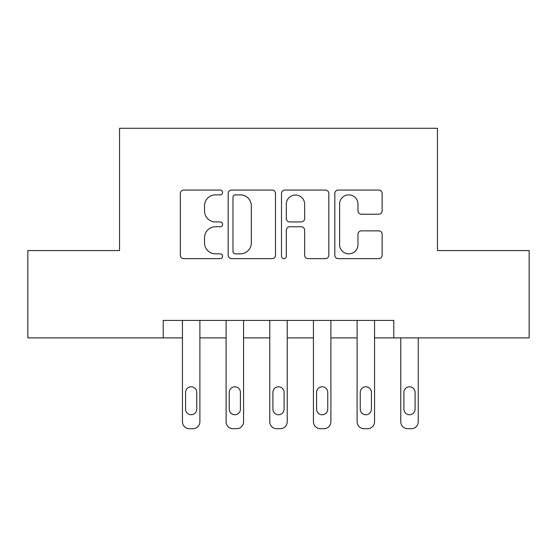 <?xml version="1.0" encoding="UTF-8"?>
<svg xmlns="http://www.w3.org/2000/svg" width="557" height="557" viewBox="0 0 557 557"><rect width="100%" height="100%" fill="white"/><g stroke="black" fill="none" stroke-linecap="round" stroke-linejoin="round"><path stroke-width="0.84" d="M222.605 192.464A2.402 2.402 0 0 0 220.21 190.062L183.775 190.062A3.426 3.426 0 0 0 180.343 193.495L180.343 255.21A3.426 3.426 0 0 0 183.775 258.643L220.21 258.643A2.402 2.402 0 0 0 222.605 256.241A2.402 2.402 0 0 0 220.21 253.839L215.489 253.839A10.973 10.973 0 0 1 204.516 242.866L204.516 237.728A10.973 10.973 0 0 1 215.489 226.755L220.21 226.755A2.402 2.402 0 0 0 222.605 224.353A2.402 2.402 0 0 0 220.21 221.951L215.489 221.951A10.973 10.973 0 0 1 204.516 210.978L204.516 205.839A10.973 10.973 0 0 1 215.489 194.866L220.21 194.866A2.402 2.402 0 0 0 222.605 192.464M378.711 214.236A3.426 3.426 0 0 0 382.144 210.811L382.144 193.495A3.426 3.426 0 0 0 378.711 190.062L338.252 190.062A3.426 3.426 0 0 0 334.82 193.495L334.82 255.21A3.426 3.426 0 0 0 338.252 258.643L378.711 258.643A3.426 3.426 0 0 0 382.144 255.21L382.144 234.295A3.426 3.426 0 0 0 378.711 230.87L361.396 230.87A3.426 3.426 0 0 0 357.97 234.295L357.97 244.669A9.17 9.17 0 0 1 348.793 253.839A9.17 9.17 0 0 1 339.624 244.669L339.624 204.036A9.17 9.17 0 0 1 348.793 194.866A9.17 9.17 0 0 1 357.97 204.036L357.97 210.811A3.426 3.426 0 0 0 361.396 214.236L378.711 214.236M163.222 337.89L27.85 337.89L27.85 250.553L119.553 250.553L119.553 128.284L437.447 128.284L437.447 250.553L529.15 250.553L529.15 337.89L393.778 337.89L393.778 320.421L163.222 320.421L163.222 337.89L182.431 337.89L182.431 421.726A6.983 6.983 0 0 0 189.422 428.716L192.91 428.716A6.983 6.983 0 0 0 199.9 421.726L199.9 337.89L226.1 337.89L226.1 421.726A6.983 6.983 0 0 0 233.084 428.716L236.579 428.716A6.983 6.983 0 0 0 243.569 421.726L243.569 337.89L269.769 337.89L269.769 421.726A6.983 6.983 0 0 0 276.752 428.716L280.248 428.716A6.983 6.983 0 0 0 287.231 421.726L287.231 337.89L313.431 337.89L313.431 421.726A6.983 6.983 0 0 0 320.421 428.716L323.916 428.716A6.983 6.983 0 0 0 330.9 421.726L330.9 337.89L357.1 337.89L357.1 421.726A6.983 6.983 0 0 0 364.09 428.716L367.578 428.716A6.983 6.983 0 0 0 374.569 421.726L374.569 337.89L393.778 337.89M275.499 193.495A3.426 3.426 0 0 0 272.074 190.062L231.608 190.062A3.426 3.426 0 0 0 228.182 193.495L228.182 255.21A3.426 3.426 0 0 0 231.608 258.643L272.074 258.643A3.426 3.426 0 0 0 275.499 255.21L275.499 193.495M284.926 190.062L325.392 190.062A3.426 3.426 0 0 1 328.818 193.495L328.818 255.21A3.426 3.426 0 0 1 325.392 258.643L308.077 258.643A3.426 3.426 0 0 1 304.644 255.21L304.644 230.18A3.426 3.426 0 0 0 301.219 226.755L289.731 226.755A3.426 3.426 0 0 0 286.298 230.18L286.298 256.241A2.402 2.402 0 0 1 283.903 258.643A2.402 2.402 0 0 1 281.501 256.241L281.501 193.495A3.426 3.426 0 0 1 284.926 190.062M235.381 194.866A2.402 2.402 0 0 0 232.979 197.262L232.979 251.444A2.402 2.402 0 0 0 235.381 253.839L240.352 253.839A10.973 10.973 0 0 0 251.325 242.866L251.325 205.839A10.973 10.973 0 0 0 240.352 194.866L235.381 194.866M304.644 204.21A9.17 9.17 0 0 0 295.475 195.034A9.17 9.17 0 0 0 286.298 204.21L286.298 218.525A3.426 3.426 0 0 0 289.731 221.951L301.219 221.951A3.426 3.426 0 0 0 304.644 218.525L304.644 204.21M199.9 320.421L199.9 421.726M182.431 320.421L182.431 421.726M196.753 409.151A5.591 5.591 0 0 1 191.162 414.742A5.591 5.591 0 0 1 185.578 409.151L185.578 392.386A5.591 5.591 0 0 1 191.162 386.795A5.591 5.591 0 0 1 196.753 392.386L196.753 409.151M189.422 428.716L192.91 428.716M243.569 320.421L243.569 421.726M226.1 320.421L226.1 421.726M240.422 409.151A5.591 5.591 0 0 1 234.831 414.742A5.591 5.591 0 0 1 229.24 409.151L229.24 392.386A5.591 5.591 0 0 1 234.831 386.795A5.591 5.591 0 0 1 240.422 392.386L240.422 409.151M233.084 428.716L236.579 428.716M287.231 320.421L287.231 421.726M269.769 320.421L269.769 421.726M284.091 409.151A5.591 5.591 0 0 1 278.5 414.742A5.591 5.591 0 0 1 272.909 409.151L272.909 392.386A5.591 5.591 0 0 1 278.5 386.795A5.591 5.591 0 0 1 284.091 392.386L284.091 409.151M276.752 428.716L280.248 428.716M330.9 320.421L330.9 421.726M313.431 320.421L313.431 421.726M327.76 409.151A5.591 5.591 0 0 1 322.169 414.742A5.591 5.591 0 0 1 316.578 409.151L316.578 392.386A5.591 5.591 0 0 1 322.169 386.795A5.591 5.591 0 0 1 327.76 392.386L327.76 409.151M320.421 428.716L323.916 428.716M374.569 320.421L374.569 421.726M357.1 320.421L357.1 421.726M371.422 409.151A5.591 5.591 0 0 1 365.838 414.742A5.591 5.591 0 0 1 360.247 409.151L360.247 392.386A5.591 5.591 0 0 1 365.838 386.795A5.591 5.591 0 0 1 371.422 392.386L371.422 409.151M364.09 428.716L367.578 428.716M400.768 421.726L400.768 337.89L400.768 421.726A6.983 6.983 0 0 0 407.752 428.716L411.247 428.716A6.983 6.983 0 0 0 418.237 421.726L418.237 337.89L418.237 421.726M415.09 409.151A5.591 5.591 0 0 1 409.499 414.742A5.591 5.591 0 0 1 403.916 409.151L403.916 392.386A5.591 5.591 0 0 1 409.499 386.795A5.591 5.591 0 0 1 415.09 392.386L415.09 409.151M407.752 428.716L411.247 428.716"/></g></svg>
